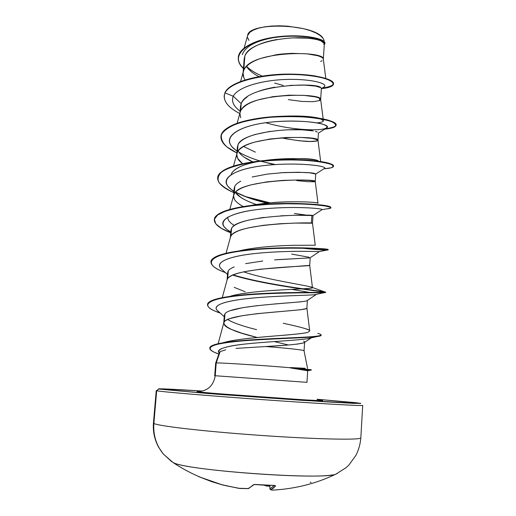 <?xml version="1.0" encoding="UTF-8"?>
<svg xmlns="http://www.w3.org/2000/svg" width="516" height="516" viewBox="0 0 516 516"><rect width="100%" height="100%" fill="white"/><g stroke="black" fill="none" stroke-linecap="round" stroke-linejoin="round"><path stroke-width="0.77" d="M198.454 476.52L211.354 481.551L222.686 484.988L238.766 488.336L248.125 488.613L254.369 484.46L274.202 485.427L255.717 484.498M274.099 485.427L275.641 485.853L273.254 488.271L270.861 489.774L272.164 490.129L277.492 489.819L272.261 490.142L270.371 489.652M171.802 461.768L163.056 453.725C156.129 444.902 153.071 434.801 153.878 423.41L156.677 390.741L158.638 389.045C157.077 388.438 171.647 389.103 202.337 391.038L158.709 388.806L156.677 390.741C160.302 391.67 204.742 395.488 258.297 399.332C311.851 403.177 357.395 405.828 362.032 405.486C357.395 405.828 311.851 403.177 258.297 399.332C204.742 395.488 160.302 391.67 156.677 390.741L153.878 423.41C157.38 425.9 201.917 431.183 255.736 435.053C309.548 438.948 355.395 440.187 360.142 438.284C355.395 440.187 309.548 438.948 255.736 435.053C201.917 431.183 157.38 425.9 153.878 423.41C153.071 434.801 156.129 444.902 163.056 453.725L171.802 461.768M337.4 473.424L335.793 474.178C323.622 480.319 184.173 470.321 173.047 462.504M225.711 349.809L220.177 351.583L216.217 362.954C219.487 362.606 264.734 365.522 290.669 367.779L311.271 370.101L311.296 369.746L290.263 367.56L305.201 368.295M310.439 370.198L290.656 367.973L307.71 370.765M217.933 393.676L301.189 399.642L217.933 393.676M317.005 399.255L356.704 402.764L360.523 403.512L302.002 400.319L216.875 394.218L158.638 389.045L208.599 393.573L325.435 401.816L353.512 403.357L360.755 403.325L317.005 399.255M198.57 391.515L197.015 391.702L199.918 392.057L212.902 393.257L259.496 396.843L306.156 399.939L319.217 400.61L322.158 400.674L320.688 400.268C329.711 401.306 308.2 400.229 272.596 397.765C237.07 395.314 200.866 392.392 197.015 391.702C207.342 391.36 213.411 386.039 215.217 375.745L306.723 382.317L215.217 375.745L216.217 362.954L215.217 375.745C213.411 386.039 207.342 391.36 197.015 391.702L200.492 391.58M283.806 345.314L265.559 346.539C286.967 348.107 304.543 350.067 304.059 350.77C304.563 350.074 286.986 348.107 265.559 346.539L236.031 348.397M316.302 294.417C313.941 295.391 286.283 295.365 258.135 297.577C229.936 299.757 211.27 304.466 217.172 310.284L218.223 311.238C210.489 305.53 224.995 300.66 251.369 298.184C277.647 295.674 307.517 295.455 314.56 294.726L316.527 294.294L306.91 300.738C302.789 302.989 229.942 304.885 224.95 313.889L224.344 315.334L223.744 323.132L224.344 321.739L224.95 313.889L224.344 321.739C225.047 320.713 227.008 319.636 230.239 318.501L241.746 315.792L257.149 313.663L300.615 309.742L306.349 308.574L306.885 308.033L309.697 330.956C310.871 330.085 304.485 328.06 290.547 324.88L284.735 323.584L290.547 324.88M256.607 329.647C243.21 326.351 233.542 322.977 227.588 319.527L231.568 321.655M291.792 337.787L293.191 338.096L291.792 337.787M256.142 337.18L242.049 333.272L231.007 329.292C227.782 327.821 225.685 326.518 224.718 325.39L223.744 323.132M322.126 60.733L320.642 61.372M319.488 100.633L320.655 99.491C323.093 92.648 246.751 92.686 240.617 111.056L241.191 103.658L240.159 112.346L240.617 111.056C241.372 109.128 243.359 107.083 246.571 104.929C249.17 103.213 252.95 101.562 257.916 99.975L272.951 96.66L289.218 95.183L303.995 95.383L314.863 96.802C317.83 97.498 319.617 98.163 320.217 98.788L320.655 99.575L319.488 100.633L319.636 98.382L319.488 100.633L313.064 101.678L302.118 101.446L288.341 99.633M243.836 77.632L243.062 73.201L243.758 70.37L244.868 56.031L244.158 59.011L243.062 73.201M258.98 76.665C253.201 73.582 249.015 70.189 246.416 66.474L250.679 71.124M247.209 96.873C243.978 99.259 241.972 101.517 241.191 103.658L240.508 106.302L239.992 112.952M317.966 140.307L316.811 140.984L316.914 139.494L316.811 140.984L310.393 141.461L299.422 140.791L285.58 138.727M240.74 117.751L239.934 113.662M270.416 131.316L255.323 134.45C250.318 135.94 246.525 137.475 243.958 139.049C240.746 141.042 238.766 142.932 238.018 144.725L237.347 147.144L236.773 154.587L237.437 152.214L238.018 144.725L237.437 152.214C238.186 150.453 240.166 148.595 243.384 146.634C245.977 145.073 249.77 143.564 254.756 142.106L269.868 139.023L286.232 137.514L301.112 137.443L312.077 138.385L317.508 139.772L317.966 140.281C320.688 135.315 243.5 135.54 237.437 152.214L236.954 153.516C236.167 157.038 238.173 160.534 242.978 163.998M238.192 150.975C239.069 152.846 241.049 154.903 244.126 157.135L252.956 161.998C247.861 159.728 243.907 157.29 241.095 154.684L239.031 152.349M252.143 176.994L267.301 174.098L283.742 172.57L298.712 172.267L309.768 172.808L315.734 174.021L315.244 181.509C318.249 178.484 240.217 178.929 234.219 193.855L234.806 186.282L234.219 193.855L233.709 195.138C232.968 199.002 236.18 202.82 243.339 206.581L240.488 204.936C237.366 202.911 235.348 201.059 234.438 199.37L233.574 195.99L234.219 193.855C234.954 192.268 236.934 190.597 240.153 188.837C242.759 187.437 246.558 186.076 251.563 184.747L266.746 181.896L283.213 180.361L298.196 180.007L309.265 180.465L314.766 181.232L315.244 181.509L314.109 181.793L307.691 181.69L296.687 180.574M242.604 163.72L237.605 158.328L236.773 154.587M240.746 181.161C237.541 182.941 235.56 184.651 234.806 186.282L234.154 188.463L233.574 195.99M256.342 204.523L256.355 204.523C247.512 201.511 241.088 198.176 237.102 194.519L235.29 192.358L241.056 197.576C243.52 199.202 247.1 200.956 251.795 202.846M294.417 213.489L305.453 214.979M309.458 215.385L311.877 215.572L311.38 223.08M260.909 217.836L248.931 220.055C243.881 221.274 240.063 222.512 237.483 223.776C234.264 225.363 232.29 226.879 231.561 228.317L230.968 235.98L230.439 237.225L230.968 235.98L231.561 228.317L230.923 230.259L230.362 237.508M291.643 254.091L309.116 257.252M234.18 266.901C230.975 268.275 229.007 269.591 228.272 270.855L227.672 278.608L227.137 279.775L227.672 278.608L228.272 270.855L227.653 272.545L227.079 279.982M278.247 292.882L279.762 293.211L278.247 292.882M245.145 291.759L234.2 287.36M323.319 59.211L324.338 43.776L323.893 42.68C323.293 41.854 321.513 40.983 318.553 40.074C316.256 39.345 312.664 38.726 307.781 38.21L293.153 37.855M277.04 39.5C270.977 40.59 266.004 41.854 262.128 43.292C257.161 45.137 253.401 47.033 250.834 48.994C247.641 51.458 245.648 53.806 244.868 56.031L243.758 70.37C244.526 68.273 246.513 66.048 249.725 63.707C252.318 61.836 256.084 60.049 261.031 58.334L276.002 54.806C279.117 54.193 284.51 53.703 292.172 53.348L306.839 53.812L317.611 55.702C320.546 56.605 322.313 57.463 322.9 58.276L323.313 59.147C325.473 50.484 249.957 50.368 243.758 70.37L243.333 71.627C242.63 74.401 243.223 77.174 245.113 79.961M320.655 99.575L321.397 88.365L320.952 87.72L315.586 86.108L304.711 85.108L289.921 85.385M274.873 87.185L273.641 87.404C267.501 88.584 262.483 89.881 258.587 91.306M312.593 130.825L301.654 129.793L286.786 129.813M312.986 215.611L312.49 223.196C315.476 222.151 236.857 222.906 230.968 235.98C231.69 234.58 233.664 233.103 236.889 231.542C239.495 230.304 243.307 229.091 248.331 227.904L263.586 225.286L280.149 223.731L295.249 223.086L312.49 223.196L315.244 245.223L293.275 245.313C278.285 245.642 255.549 247.029 239.83 250.724M312.496 215.553L295.797 215.249L280.73 215.836M264.179 217.391L261.09 217.81M274.577 259.87L309.697 257.91L277.608 259.638M262.773 261.006L245.642 263.637M309.703 265.334C313.289 266.366 233.522 267.365 227.672 278.608C228.388 277.389 230.355 276.112 233.58 274.764C236.193 273.686 240.011 272.629 245.055 271.584L260.387 269.204L309.703 265.366L312.457 287.631C311.941 286.006 267.527 280.143 243.7 271.868M301.138 301.808L274.48 303.976M257.736 305.575L242.352 307.749L230.852 310.542M262.302 76.116C255.51 73.259 250.26 69.995 246.551 66.338M324.164 40.5L323.029 38.261C314.18 23.549 248.402 21.743 247.622 35.565L249.802 32.347L253.337 30.102L258.31 28.251L264.566 26.864L271.758 26.039L279.627 25.806L287.78 26.174L303.408 28.632L310.168 30.592L315.844 32.927L320.184 35.527L323.029 38.261M307.542 368.424L304.059 350.777L304.634 342.127L303.834 342.856L296.694 344.211M324.338 43.621L321.068 40.932M317.766 39.855C300.254 34.082 249.318 40.184 244.868 56.031L244.158 59.063M274.622 83.07L283.271 85.456M240.127 111.198C233.522 106.277 231.233 101.284 233.251 96.208C238.328 86.372 264.431 79.703 288.618 79.387C312.902 78.993 328.221 83.863 324.287 86.811L323.48 87.314C329.498 84.566 315.508 79.283 290.747 79.361C266.114 79.348 238.463 86.056 233.251 96.208L224.97 92.899C231.22 79.645 273.416 72.201 304.234 75.033C335.297 77.69 341.334 86.636 322.216 88.539L321.378 88.623C329.085 87.823 333.136 86.288 333.53 84.024C334.181 79.599 313.618 73.981 285.729 74.504C257.91 74.955 230.213 82.392 224.97 92.899L224.995 92.564C230.239 82.044 257.935 74.594 285.754 74.149C313.644 73.627 334.207 79.251 333.555 83.689L333.53 84.024M243.423 68.564C229.439 55.696 246.261 41.164 275.389 37.41C304.511 33.463 329.298 40.125 324.3 44.428L324.835 43.363C325.435 39.558 307.091 34.824 283.619 36.533C260.212 38.145 238.863 46.866 238.289 57.669C238.057 61.352 239.766 64.984 243.423 68.564M238.308 57.502L238.315 57.334C238.895 46.53 260.238 37.803 283.645 36.184C307.11 34.475 325.461 39.216 324.854 43.028L324.835 43.363M242.288 54.638C245.165 46.801 255.097 41.228 272.087 37.92M323.855 41.609L324.558 43.086L323.796 44.453M323.964 44.408C330.24 40.222 306.136 33.172 276.486 36.92C246.841 40.467 229.239 55.18 243.449 68.241M321.978 88.242C339.386 85.166 336.98 81.057 314.76 75.91C308.11 74.846 300.441 74.246 291.759 74.123C262.567 73.517 230.136 81.173 224.995 92.564L224.215 95.608L224.97 92.899C222.409 100.188 227.363 107.083 239.811 113.591C229.272 108.102 224.067 102.22 224.183 95.944L224.97 92.899L233.251 96.208C231.471 100.517 232.922 104.819 237.592 109.108L239.65 110.83M281.136 137.817C299.241 141.216 311.135 142.268 316.811 140.984L317.966 140.281L320.649 161.353M306.878 307.949C310.761 311.103 230.11 312.438 224.344 321.739L223.796 322.803C224.699 327.563 235.864 332.452 257.303 337.477M274.228 341.566L288.321 344.978M309.697 330.93L308.039 332.24C305.885 333.149 296.7 334.239 280.498 335.51C264.121 336.864 238.057 338.69 224.37 342.418L221.325 343.443C235.922 337.135 299.48 335.348 308.039 332.24L309.697 330.956M229.491 296.436L238.076 294.391M240.237 293.991L251.66 292.353M256.226 291.843L259.638 291.501M207.555 304.595C207.58 302.402 210.838 300.46 217.32 298.764C232.168 294.862 264.321 292.998 289.947 292.598C316.934 292.578 328.402 292.308 324.364 291.779L310.522 286.819C319.681 288.857 298.829 288.502 266.314 290.921C292.907 288.863 313.593 288.85 312.457 287.631M250.286 205.6C279.111 199.744 319.849 202.027 317.985 203.272C317.25 201.788 286.148 201.021 270.681 202.801L250.35 205.587M257.774 161.611C242.094 164.585 233.219 168.88 231.155 174.505L232.039 172.589C236.296 167.519 244.861 163.862 257.736 161.618M263.844 160.611C292.856 158.115 310.529 157.999 316.876 160.263M255.401 152.162L243.584 146.518M282.091 116.242C308.762 115.887 322.526 117.384 323.39 120.738C323.287 121.776 321.184 122.492 317.082 122.873M311.187 370.049L307.71 370.733L305.408 370.062M296.855 368.753L290.669 367.779C264.734 365.522 219.487 362.606 216.217 362.954L220.177 351.583L219.397 352.48L215.688 363.038L214.695 375.738M216.198 363.193L215.707 363.064M219.197 353.054C216.294 348.939 226.279 345.791 249.157 343.624C270.765 341.489 297.003 340.354 307.162 338.773L311.064 337.89C305.949 339.851 279.517 340.941 254.949 343.075C230.284 345.185 214.772 348.577 219.132 352.983L219.132 352.983M309.503 292.411L291.695 289.36L309.503 292.411M222.351 269.816C212.727 262.663 228.465 256.084 257.052 253.311C285.554 250.486 315.805 251.421 318.907 251.653L319.281 251.666C318.533 251.563 290.482 250.428 261.418 252.905C232.297 255.317 213.637 261.567 221.1 268.694L227.504 274.46M230.8 231.858C213.592 222.899 226.156 213.14 258.116 209.47C289.979 205.69 323.848 208.348 322.042 209.677L321.81 209.806M267.133 203.136L247.815 197.538L235.522 192.107C243.668 196.473 254.207 200.15 267.133 203.136M233.941 191.178C216.146 180.916 230.845 169.184 264.56 165.526C298.209 161.721 330.259 166.307 324.125 168.655L324.629 168.332C327.434 165.971 298.816 162.153 267.869 165.172C236.863 168.074 218.41 177.852 229.188 187.592L230.839 189.024M274.177 164.63L260.954 161.256L274.177 164.63M257.587 160.218C250.15 157.838 243.913 155.148 238.889 152.143C244.513 155.49 251.576 158.438 260.064 160.992M237.05 150.962C217.978 138.985 236.986 124.833 273.751 121.834C293.752 120.189 312.973 121.563 322.171 123.988C328.079 125.981 328.563 127.646 323.609 128.987C314.766 130.922 290.398 129.522 268.875 123.614L265.766 122.737M324.68 129.161L328.963 128.607L334.955 126.723C336.548 125.085 335.271 123.324 331.117 121.447C325.286 119.635 317.114 118.196 306.601 117.138C295.1 116.435 283 116.481 270.294 117.28C257.884 118.57 246.951 120.628 237.508 123.453C229.446 126.659 224.118 130.303 221.519 134.386C220.642 138.591 222.486 142.797 227.04 146.996L236.902 152.923C226.189 147.834 220.867 142.442 220.932 136.753C221.28 126.362 248.138 117.893 279.627 116.693C311.129 115.403 336.883 120.86 336.122 125.195C335.813 127.084 332.001 128.407 324.68 129.161M323.938 168.771L330.962 167.842C333.581 166.868 333.626 165.713 331.085 164.378C326.989 163.03 320.533 161.863 311.722 160.869C296.39 159.56 279.433 159.689 260.864 161.263C243.494 163.275 229.555 166.913 222.093 171.654C218.358 174.969 217.236 178.452 218.726 182.103C221.661 185.747 226.692 189.262 233.832 192.636C223.022 187.959 217.629 183.09 217.642 178.02C217.9 168.764 244.836 161.36 276.518 160.128C308.207 158.818 334.187 163.146 333.504 166.287C333.291 167.526 330.105 168.358 323.938 168.771L330.962 167.842M250.628 198.512L268.971 202.956M326.622 208.89L330.453 208.251L330.085 207.2L325.086 205.974L315.644 204.82L302.421 204.001L286.496 203.768L269.288 204.297L252.389 205.71L237.334 208.019L225.447 211.154L217.636 214.959L214.392 219.242L215.752 223.783L221.396 228.362L230.723 232.793C219.822 228.549 214.353 224.208 214.308 219.784C214.463 211.676 241.475 205.368 273.357 204.097C305.253 202.762 331.472 205.942 330.859 207.858C330.795 208.341 329.382 208.683 326.622 208.89M326.95 250.073L328.118 249.854C327.512 248.847 284.606 246.487 247.951 250.202C211.179 253.82 200.769 263.083 223.022 271.68L225.492 272.648C215.823 269.075 210.973 265.534 210.941 262.025C211.005 255.104 238.095 249.918 270.178 248.609C302.26 247.254 328.724 249.254 328.182 249.918C327.325 250.46 318.72 249.892 302.37 248.215M232.755 275.105C270.313 286.799 336.297 292.63 324.235 292.662C318.03 292.933 277.66 292.269 244.32 295.139C210.831 297.951 198.505 304.298 215.23 311.18L220.313 313.135C211.831 310.232 207.567 307.446 207.535 304.775C207.484 299.067 234.645 295.029 266.933 293.681C299.235 292.301 325.938 293.082 325.473 292.469C326.48 291.824 266.875 285.761 232.755 275.105M321.087 335.136C321.416 335.697 320.081 336.168 317.088 336.561C306.13 337.993 269.733 338.644 241.881 340.953C212.934 343.385 203.826 347.191 214.553 352.376L218.842 354.06C212.818 351.996 209.806 350.067 209.793 348.274C209.657 343.888 234.528 340.947 264.979 339.412C295.404 337.87 321.455 337.277 321.139 335.316L321.087 335.136M325.299 128.774C332.246 128 335.858 126.691 336.142 124.853C336.903 120.512 311.148 115.042 279.653 116.332C248.164 117.532 221.306 126.007 220.958 136.411L220.945 136.579C223.06 126.897 238.431 120.447 267.062 117.222C290.914 114.771 316.863 116.784 328.402 120.215C339.522 124.092 338.49 126.942 325.299 128.774M333.504 166.287L333.523 165.939C334.213 162.792 308.226 158.451 276.544 159.767C244.861 160.998 217.926 168.403 217.668 177.678L217.655 177.846C218.687 170.899 229.71 165.688 250.731 162.224C281.549 157.212 322.468 160.076 330.988 163.978L333.491 166.113M244.661 196.357L270.1 202.852L244.661 196.357M330.859 207.858L330.885 207.509C331.498 205.581 305.279 202.395 273.39 203.73C241.501 205 214.495 211.315 214.34 219.429L214.308 219.784M328.182 249.918L328.202 249.563C328.744 248.886 302.286 246.88 270.203 248.235C238.121 249.544 211.031 254.743 210.973 261.67L210.941 262.025M324.364 291.779C316.818 290.534 264.237 284.503 233.232 274.905C267.443 285.49 326.493 291.482 325.499 292.114C325.957 292.72 299.254 291.921 266.966 293.301C234.67 294.649 207.516 298.7 207.561 304.414L207.535 304.775M321.139 335.316L321.165 334.961C321.474 336.909 295.429 337.483 265.005 339.031C234.554 340.566 209.69 343.514 209.819 347.913L209.819 348.094C209.754 346.758 211.586 345.539 215.307 344.443C227.079 340.921 260.509 339.077 287.489 337.974C314.567 336.858 327.57 335.929 317.837 333.375M275.409 164.546L262.45 161.689M323.39 120.77L320.481 118.803C313.38 116.39 300.576 115.539 282.071 116.248M272.319 117.119L271.332 117.197M317.991 160.515C310.909 158.606 285.903 157.386 263.908 160.605M227.743 217.113C227.575 219.919 229.788 222.719 234.393 225.511M266.314 290.921C251.086 292.14 239.534 293.778 231.645 295.823M283.22 323.248L284.735 323.584M305.975 328.834L307.375 329.35M210.96 261.851C211.154 258.452 216.398 255.549 226.679 253.143C242.991 249.363 270.823 247.693 293.153 247.751C316.598 248.183 328.266 248.809 328.137 249.615L327.57 249.699M214.327 219.61C214.817 214.662 222.59 210.657 237.663 207.593C271.738 200.595 328.189 203.949 330.504 207.051L330.808 207.677M241.191 103.658L233.251 96.208L241.191 103.658C246.777 84.972 316.895 81.889 320.913 87.694M326.235 128.187L327.009 127.704C331.724 124.195 302.95 118.79 271.035 122.099C239.082 125.253 220.829 137.024 233.348 148.028L235.206 149.614M230.916 230.342L231.561 228.317C237.276 215.127 314.134 214.146 312.96 215.604L322.055 209.644C323.029 208.425 294.662 206.026 264.663 208.767C234.606 211.425 216.017 219.365 225.105 227.801L226.55 229.085M219.526 352.202L220.177 351.583M265.521 346.546L265.559 346.539C286.419 345.436 299.228 344.185 303.982 342.785C304.969 342.295 304.827 341.734 303.563 341.102M306.91 300.738L307.31 300.467M227.995 271.339L228.272 270.855M280.698 172.757C302.35 172.034 314.031 172.441 315.734 173.989M237.341 147.247L238.018 144.725C242.391 131.464 297.087 127.039 313.238 130.935M315.399 131.386L317.34 131.986M320.688 400.268L317.63 399.745M247.557 37.558L248.97 40.416M300.802 368.076L290.263 367.56L311.296 369.746M173.769 462.82C186.876 470.089 310.871 479.525 332.665 474.843M266.624 485.304L269.675 485.401L266.624 485.304M269.862 485.408L269.926 488.865L274.228 485.453L269.926 488.865L269.862 485.408L269.907 488.846L270.861 489.774L269.926 488.865M269.855 486.156L266.753 486.085L266.624 485.337L266.172 485.285L266.624 485.337L266.753 486.085L269.855 486.13M310.232 482.163L311.135 482.434M266.566 486.053L266.062 485.279L266.733 486.072M269.92 488.858L270.861 489.774L275.641 485.853L274.144 485.453L274.951 485.466M264.908 485.195L274.157 485.453M255.684 484.46L253.537 484.705L248.673 488.497M254.111 484.582L248.344 488.613M248.596 488.542L239.05 488.317M248.312 488.62L240.134 488.484L226.305 485.795C206.884 481.009 189.095 473.23 172.937 462.459L163.172 453.874L158.547 447.101C154.497 439.497 152.8 431.44 153.452 422.933L156.232 390.573M238.824 488.342L222.802 484.917M222.686 484.988L200.24 477.216M200.26 477.274L198.718 476.558M362.703 405.37L360.832 437.794C360.362 443.857 358.762 449.642 356.034 455.164L348.971 464.948L346.12 467.631L335.91 474.14C316.166 483.615 294.952 488.949 272.261 490.142L270.655 489.761L269.907 488.846L269.842 485.408M318.456 132.902L317.966 140.287M310.206 257.703L309.703 265.366M307.388 300.415L306.885 308.033M244.158 47.956L247.622 35.565M321.558 88.5L322.216 88.539M238.289 57.669L238.315 57.334M323.313 59.14L325.815 78.406M243.333 71.627L240.572 81.528M320.655 99.491L323.39 120.738M240.159 112.346L237.141 123.24M236.954 153.516L233.374 166.481M315.244 181.509L317.985 203.272M233.709 195.138L229.781 209.444M230.439 237.225L226.047 253.292M227.137 279.775L222.267 297.648M223.796 322.803L218.1 343.83M307.71 370.746L306.949 382.356M218.861 354.008L214.553 352.376M307.162 338.773L317.088 336.561M220.164 312.999L215.23 311.18M314.56 294.726L324.235 292.662M225.324 272.493L223.022 271.68M318.907 251.653L328.118 249.854M322.042 209.677L330.453 208.251M325.151 128.865L328.963 128.607M224.215 95.608L224.183 95.944M336.142 124.853L336.122 125.195M220.958 136.411L220.932 136.753M217.668 177.678L217.642 178.02M325.499 292.114L325.473 292.469M209.819 347.913L209.793 348.274M321.307 118.964L328.402 120.215M259.464 161.308L250.731 162.224M305.137 328.557L308.445 329.84M224.37 342.418L222.054 342.947M240.127 111.23L237.592 109.108M327.009 127.704L318.443 133.083M233.348 148.028L237.037 151.188M324.629 168.332L315.734 174.047M229.188 187.592L233.903 191.707M225.105 227.801L230.723 232.793M319.281 251.666L310.019 257.826M217.172 310.284L224.241 316.701M311.309 337.838L303.982 342.785M321.378 88.61L324.287 86.811M266.759 486.085L264.057 485.175M264.966 485.227L254.214 484.505"/></g></svg>
